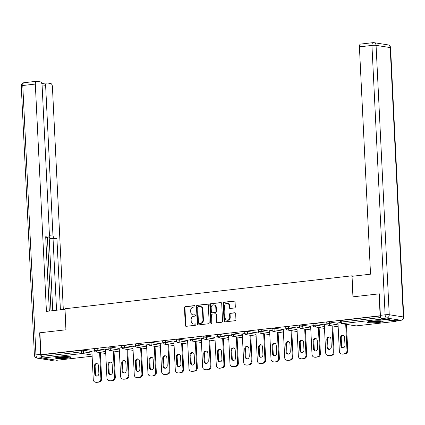 <?xml version="1.0" encoding="UTF-8"?>
<svg xmlns="http://www.w3.org/2000/svg" width="425" height="425" viewBox="0 0 425 425"><rect width="100%" height="100%" fill="white"/><g stroke="black" fill="none" stroke-linecap="round" stroke-linejoin="round"><path stroke-width="0.64" d="M195.038 306.234A0.696 0.6 -81.1 0 0 194.4 305.612L185.258 306.664A0.993 0.861 -81.1 0 0 184.45 307.743L185.311 325.438A0.993 0.861 -81.1 0 0 186.219 326.32L195.362 325.274A0.696 0.6 -81.1 0 0 195.293 323.898L194.113 324.031A3.172 2.747 -81.1 0 1 193.465 324.02A3.172 2.747 -81.1 0 1 191.202 321.199L191.133 319.728A3.172 2.747 -81.1 0 1 193.731 316.264L194.916 316.131A0.696 0.6 -81.1 0 0 194.847 314.755L193.662 314.888A3.172 2.747 -81.1 0 1 193.019 314.877A3.172 2.747 -81.1 0 1 190.756 312.062L190.687 310.585A3.172 2.747 -81.1 0 1 193.285 307.126L194.469 306.988A0.696 0.6 -81.1 0 0 195.038 306.234M371.37 321.172A7.873 0.919 177.2 0 0 367.397 322.171A7.873 0.919 177.2 0 0 379.148 322.394A7.873 0.919 177.2 0 0 383.127 321.401A7.873 0.919 177.2 0 0 371.37 321.172M59.367 356.989A7.873 0.919 177.2 0 0 55.393 357.988A7.873 0.919 177.2 0 0 67.145 358.217A7.873 0.919 177.2 0 0 71.124 357.218A7.873 0.919 177.2 0 0 59.367 356.989M234.504 307.976A0.993 0.861 -81.1 0 0 235.317 306.898L235.073 301.931A0.993 0.861 -81.1 0 0 234.164 301.049L224.012 302.212A0.993 0.861 -81.1 0 0 223.205 303.296L224.065 320.987A0.993 0.861 -81.1 0 0 224.974 321.874L235.126 320.705A0.993 0.861 -81.1 0 0 235.939 319.627L235.647 313.629A0.993 0.861 -81.1 0 0 234.738 312.747L230.393 313.241A0.993 0.861 -81.1 0 0 229.58 314.325L229.728 317.3A2.651 2.295 -81.1 0 1 227.014 320.179A2.651 2.295 -81.1 0 1 225.123 317.826L224.554 306.181A2.651 2.295 -81.1 0 1 227.269 303.296A2.651 2.295 -81.1 0 1 229.155 305.649L229.25 307.594A0.993 0.861 -81.1 0 0 230.159 308.476L234.504 307.976M40.97 354.71L39.897 332.78L66.013 329.784L64.988 308.752L351.927 275.809L352.952 296.841L379.068 293.845L380.141 315.775L40.97 354.71L41.719 354.832L41.793 356.432L81.499 351.873L81.419 350.274L41.719 354.832M208.319 305.001A0.993 0.861 -81.1 0 0 207.411 304.119L197.258 305.283A0.993 0.861 -81.1 0 0 196.446 306.367L197.312 324.057A0.993 0.861 -81.1 0 0 198.22 324.944L208.372 323.776A0.993 0.861 -81.1 0 0 209.185 322.697L208.319 305.001M210.635 303.748L220.788 302.584A0.993 0.861 -81.1 0 1 221.696 303.466L222.562 321.162A0.993 0.861 -81.1 0 1 221.749 322.24L217.403 322.74A0.993 0.861 -81.1 0 1 216.495 321.858L216.144 314.681A0.993 0.861 -81.1 0 0 215.236 313.799L212.357 314.128A0.993 0.861 -81.1 0 0 211.544 315.212L211.91 322.681A0.696 0.6 -81.1 0 1 210.704 322.819L209.828 304.831A0.993 0.861 -81.1 0 1 210.635 303.748L221.228 302.669M353.775 276.101L351.927 275.809M56.923 360.251A1.514 0.738 -96.5 0 1 56.828 360.278A1.514 0.738 -96.5 0 1 56.727 360.272L42.617 358.052A1.514 0.738 -96.5 0 1 41.793 356.432M379.068 293.845L379.334 293.888M380.141 315.775L380.428 315.817M380.981 317.634A1.514 0.738 83.5 0 0 381.788 319.117L395.903 321.337A1.514 0.738 83.5 0 0 395.999 321.337A1.514 0.738 83.5 0 0 396.483 320.79M91.874 351.193L94.451 350.8M381.788 319.117L342.088 323.669A1.514 0.738 83.5 0 1 341.264 322.054L340.505 322.246L340.425 320.641L341.19 320.45L341.264 322.054L380.912 317.502M380.444 315.945L341.19 320.45M81.419 350.274L83.481 350.237L91.896 351.565M329.577 321.985L329.657 323.59L326.83 323.813L326.751 322.214L327.516 322.017L329.577 321.985L337.992 323.308M315.908 323.558L315.987 325.157L313.156 325.385L313.082 323.781L313.847 323.59L315.908 323.558L324.323 324.881M302.233 325.125L302.313 326.729L299.487 326.953L299.407 325.348L300.172 325.157L302.233 325.125L310.648 326.448M288.564 326.697L288.639 328.297L285.812 328.52L285.738 326.921L286.498 326.729L288.564 326.697L296.974 328.02M274.89 328.265L274.97 329.869L272.143 330.092L272.064 328.488L272.829 328.297L274.89 328.265L283.305 329.587M261.221 329.832L261.295 331.436L258.469 331.659L258.389 330.06L259.154 329.869L261.221 329.832L269.631 331.16M247.547 331.404L247.626 333.009L244.8 333.232L244.72 331.627L245.485 331.436L247.547 331.404L255.962 332.727M233.872 332.972L233.952 334.576L231.126 334.799L231.046 333.2L231.811 333.009L233.872 332.972L242.287 334.3M220.203 334.544L220.283 336.143L217.451 336.372L217.377 334.767L218.142 334.576L220.203 334.544L228.618 335.867M206.529 336.111L206.608 337.716L203.782 337.939L203.702 336.34L204.468 336.148L206.529 336.111L214.944 337.439M192.86 337.684L192.934 339.283L190.108 339.511L190.033 337.907L190.793 337.716L192.86 337.684L201.269 339.007M179.185 339.251L179.265 340.855L176.439 341.078L176.359 339.479L177.124 339.283L179.185 339.251L187.6 340.574M165.516 340.823L165.591 342.422L162.764 342.651L162.685 341.047L163.45 340.855L165.516 340.823L173.926 342.146M151.842 342.391L151.922 343.995L149.095 344.218L149.016 342.614L149.781 342.422L151.842 342.391L160.257 343.713M138.167 343.963L138.247 345.562L135.421 345.785L135.341 344.186L136.106 343.995L138.167 343.963L146.583 345.286M124.498 345.53L124.578 347.135L121.747 347.358L121.672 345.753L122.437 345.562L124.498 345.53L132.913 346.853M110.824 347.098L110.904 348.702L108.078 348.925L107.998 347.326L108.763 347.135L110.824 347.098L119.239 348.426M97.155 348.67L97.229 350.274L94.403 350.498L94.329 348.893L95.088 348.702L97.155 348.67L105.565 349.993M105.549 349.621L108.12 349.228M119.223 348.054L121.794 347.661M132.892 346.481L135.469 346.088M146.567 344.914L149.138 344.521M160.236 343.342L162.812 342.948M173.91 341.774L176.481 341.381M187.579 340.202L190.156 339.814M201.253 338.635L203.825 338.242M214.928 337.062L217.499 336.674M228.597 335.495L231.173 335.102M242.271 333.928L244.843 333.535M255.94 332.355L258.517 331.962M269.615 330.788L272.186 330.395M283.284 329.216L285.86 328.822M296.958 327.648L299.529 327.255M310.632 326.076L313.204 325.683M324.302 324.509L326.878 324.116M337.976 322.936L340.547 322.543M193.019 314.877L193.518 314.957A3.172 2.747 -81.1 0 0 194.161 314.967L193.662 314.888M195.213 314.845L194.161 314.967M193.465 324.02L193.965 324.094A3.172 2.747 -81.1 0 0 194.607 324.11L194.113 324.031M195.659 323.988L194.607 324.11M194.767 305.708L185.757 306.738A0.993 0.861 -81.1 0 0 184.944 307.822L185.81 325.513A0.993 0.861 -81.1 0 0 186.278 326.315M207.852 304.204L197.758 305.362A0.993 0.861 -81.1 0 0 196.945 306.446L197.811 324.137A0.993 0.861 -81.1 0 0 198.278 324.939M198.273 306.553A0.696 0.6 -81.1 0 0 197.705 307.307L198.464 322.841A0.696 0.6 -81.1 0 0 199.102 323.457L200.35 323.313A3.172 2.747 -81.1 0 0 202.948 319.855L202.428 309.235A3.172 2.747 -81.1 0 0 200.17 306.42A3.172 2.747 -81.1 0 0 199.522 306.409L198.273 306.553M199.325 323.494A0.696 0.6 -81.1 0 0 199.601 323.537L199.102 323.457M200.17 306.42L200.669 306.499A3.172 2.747 -81.1 0 1 202.927 309.315L203.447 319.935A3.172 2.747 -81.1 0 1 200.844 323.393L199.601 323.537M215.438 313.799L215.937 313.878A0.993 0.861 -81.1 0 1 216.644 314.76L216.994 321.938A0.993 0.861 -81.1 0 0 217.462 322.734M211.135 303.827A0.993 0.861 -81.1 0 0 210.322 304.911L211.204 322.899A0.696 0.6 -81.1 0 0 211.459 323.409M215.783 307.233A2.651 2.295 -81.1 0 0 213.892 304.879A2.651 2.295 -81.1 0 0 211.177 307.764L211.379 311.865A0.993 0.861 -81.1 0 0 212.288 312.752L215.172 312.423A0.993 0.861 -81.1 0 0 215.985 311.339L215.783 307.233L216.282 307.312A2.651 2.295 -81.1 0 0 214.391 304.959L213.892 304.879M212.394 312.768A0.993 0.861 -81.1 0 0 212.787 312.832L212.288 312.752M216.282 307.312L216.479 311.419A0.993 0.861 -81.1 0 1 215.672 312.497L212.787 312.832M227.269 303.296L227.768 303.376A2.651 2.295 -81.1 0 1 229.654 305.729L229.75 307.668A0.993 0.861 -81.1 0 0 230.217 308.47M227.014 320.179L227.513 320.259A2.651 2.295 -81.1 0 0 230.228 317.374L229.728 317.3M235.179 312.832L230.892 313.321A0.993 0.861 -81.1 0 0 230.079 314.404L230.228 317.374M234.605 301.134L224.512 302.292A0.993 0.861 -81.1 0 0 223.699 303.37L224.565 321.066A0.993 0.861 -81.1 0 0 225.032 321.863M96.788 382.357L99.152 382.086L96.788 382.357A3.028 2.624 98.9 0 1 96.167 382.341L95.423 382.224A3.028 2.624 -81.1 0 0 96.039 382.24M98.403 381.963A3.028 2.624 -81.1 0 0 100.89 378.659L101.633 378.776L100.358 352.654M101.633 378.776A3.028 2.624 98.9 0 1 99.152 382.086M96.826 376.104A2.375 2.056 98.9 0 1 95.503 374.096L95.12 366.281A2.375 2.056 98.9 0 1 97.166 363.683M95.423 382.224A3.028 2.624 -81.1 0 1 93.261 379.536L91.874 351.092M100.89 378.659L99.609 352.538M94.371 366.164A2.375 2.056 98.9 0 1 96.799 363.587A2.375 2.056 98.9 0 1 98.488 365.691L98.871 373.506A2.375 2.056 98.9 0 1 96.443 376.082A2.375 2.056 98.9 0 1 94.754 373.979L94.371 366.164L95.12 366.281M110.457 380.784L112.827 380.513L110.457 380.784A3.028 2.624 98.9 0 1 109.841 380.773L109.092 380.657A3.028 2.624 -81.1 0 0 109.714 380.667M112.078 380.396A3.028 2.624 -81.1 0 0 114.559 377.092L115.308 377.209L114.027 351.087M115.308 377.209A3.028 2.624 98.9 0 1 112.827 380.513M110.495 374.531A2.375 2.056 98.9 0 1 109.172 372.523L108.789 364.714A2.375 2.056 98.9 0 1 110.84 362.116M109.092 380.657A3.028 2.624 -81.1 0 1 106.935 377.963L105.543 349.525M114.559 377.092L113.284 350.965M108.046 364.597A2.375 2.056 98.9 0 1 110.473 362.015A2.375 2.056 98.9 0 1 112.163 364.124L112.545 371.933A2.375 2.056 98.9 0 1 110.118 374.515A2.375 2.056 98.9 0 1 108.428 372.406L108.046 364.597L108.789 364.714M124.132 379.217L126.496 378.946L124.132 379.217A3.028 2.624 98.9 0 1 123.516 379.201L122.767 379.084A3.028 2.624 -81.1 0 0 123.383 379.1M125.747 378.829A3.028 2.624 -81.1 0 0 128.233 375.519L128.982 375.636L127.702 349.515M128.982 375.636A3.028 2.624 98.9 0 1 126.496 378.946M124.169 372.964A2.375 2.056 98.9 0 1 122.846 370.956L122.464 363.141A2.375 2.056 98.9 0 1 124.514 360.543M122.767 379.084A3.028 2.624 -81.1 0 1 120.604 376.396L119.218 347.958M128.233 375.519L126.953 349.398M121.715 363.024A2.375 2.056 98.9 0 1 124.142 360.448A2.375 2.056 98.9 0 1 125.837 362.552L126.214 370.366A2.375 2.056 98.9 0 1 123.787 372.943A2.375 2.056 98.9 0 1 122.097 370.839L121.715 363.024L122.464 363.141M137.801 377.644L140.17 377.373L137.801 377.644A3.028 2.624 98.9 0 1 137.185 377.634L136.436 377.517A3.028 2.624 -81.1 0 0 137.057 377.527M139.421 377.257A3.028 2.624 -81.1 0 0 141.902 373.952L142.651 374.069L141.376 347.947M142.651 374.069A3.028 2.624 98.9 0 1 140.17 377.373M137.843 371.392A2.375 2.056 98.9 0 1 136.515 369.383L136.138 361.574A2.375 2.056 98.9 0 1 138.183 358.976M136.436 377.517A3.028 2.624 -81.1 0 1 134.279 374.829L132.887 346.386M141.902 373.952L140.627 347.831M135.389 361.457A2.375 2.056 98.9 0 1 137.817 358.875A2.375 2.056 98.9 0 1 139.506 360.984L139.889 368.794A2.375 2.056 98.9 0 1 137.461 371.376A2.375 2.056 98.9 0 1 135.772 369.267L135.389 361.457L136.138 361.574M151.475 376.077L153.839 375.806L151.475 376.077A3.028 2.624 98.9 0 1 150.859 376.067L150.11 375.944A3.028 2.624 -81.1 0 0 150.726 375.96M153.096 375.689A3.028 2.624 -81.1 0 0 155.577 372.38L156.326 372.497L155.045 346.375M156.326 372.497A3.028 2.624 98.9 0 1 153.839 375.806M151.512 369.824A2.375 2.056 98.9 0 1 150.19 367.816L149.807 360.007A2.375 2.056 98.9 0 1 151.858 357.404M150.11 375.944A3.028 2.624 -81.1 0 1 147.953 373.256L146.561 344.818M155.577 372.38L154.296 346.258M149.058 359.885A2.375 2.056 98.9 0 1 151.486 357.308A2.375 2.056 98.9 0 1 153.181 359.412L153.563 367.227A2.375 2.056 98.9 0 1 151.135 369.803A2.375 2.056 98.9 0 1 149.441 367.699L149.058 359.885L149.807 360.007M165.15 374.505L167.514 374.234L165.15 374.505A3.028 2.624 98.9 0 1 164.528 374.494L163.779 374.377A3.028 2.624 -81.1 0 0 164.401 374.388M166.765 374.117A3.028 2.624 -81.1 0 0 169.246 370.812L169.995 370.929L168.72 344.808M169.995 370.929A3.028 2.624 98.9 0 1 167.514 374.234M165.187 368.252A2.375 2.056 98.9 0 1 163.864 366.244L163.482 358.434A2.375 2.056 98.9 0 1 165.527 355.837M163.779 374.377A3.028 2.624 -81.1 0 1 161.622 371.689L160.23 343.246M169.246 370.812L167.971 344.691M162.732 358.317A2.375 2.056 98.9 0 1 165.16 355.736A2.375 2.056 98.9 0 1 166.85 357.845L167.232 365.654A2.375 2.056 98.9 0 1 164.804 368.236A2.375 2.056 98.9 0 1 163.115 366.127L162.732 358.317L163.482 358.434M69.636 356.756A6.816 0.797 -2.8 0 1 69.089 356.92A6.816 0.797 -2.8 0 1 62.608 357.627A6.816 0.797 -2.8 0 1 56.828 357.382M56.19 357.542A7.825 0.914 177.2 0 0 62.916 357.733A7.825 0.914 177.2 0 0 69.96 356.942A7.825 0.914 177.2 0 0 70.284 356.851M58.894 357.048A6.311 0.738 177.2 0 0 67.543 356.623M381.639 320.939A6.816 0.797 -2.8 0 1 381.092 321.103A6.816 0.797 -2.8 0 1 374.611 321.805A6.816 0.797 -2.8 0 1 368.831 321.566M368.193 321.72A7.825 0.914 177.2 0 0 374.919 321.911A7.825 0.914 177.2 0 0 381.963 321.119A7.825 0.914 177.2 0 0 382.288 321.034M370.897 321.231A6.311 0.738 177.2 0 0 379.546 320.806M65.009 309.278L46.431 311.387L35.312 84.065L22.78 85.505L35.955 354.886L40.688 354.344L39.631 332.812L65.928 329.795L64.924 309.262M49.358 235.312L52.928 234.903L45.634 85.691L42.139 86.089M52.928 234.903A3.028 1.472 83.5 0 0 54.575 238.138L50.718 238.584A3.028 1.472 -96.5 0 1 49.167 236.141M60.403 309.783L56.918 238.51L54.575 238.138M63.304 309.448L52.413 86.758A3.028 1.472 83.5 0 0 50.772 83.518L46.984 82.923A3.028 1.472 83.5 0 0 46.782 82.918A3.028 1.472 83.5 0 0 45.634 85.691M45.73 237.378L48.041 237.113A3.028 1.472 83.5 0 0 48.243 237.118A3.028 1.472 83.5 0 0 49.39 234.345L42.091 85.133A3.028 1.472 83.5 0 0 40.449 81.892L36.662 81.297A3.028 1.472 83.5 0 0 36.46 81.292A3.028 1.472 83.5 0 0 35.312 84.065M48.041 237.113L45.698 236.746L49.332 311.052M39.902 332.855L39.631 332.812M40.688 354.344A3.028 1.472 83.5 0 0 42.043 357.483M52.758 310.659L49.119 236.258M51.005 310.861L47.403 237.214M56.546 310.223L53.061 238.951L50.718 238.584M53.061 238.951L56.918 238.51M382.027 318.585L396.137 320.806L400.871 320.259L386.761 318.038L382.027 318.585A3.028 1.472 -96.5 0 1 380.386 315.345L379.334 293.813L353.042 296.831L352.038 276.303L370.531 274.178L359.412 46.856A3.028 1.472 -96.5 0 1 360.559 44.083L373.092 42.643A3.028 1.472 83.5 0 0 371.944 45.417L359.412 46.856M396.53 320.758A3.028 1.472 -96.5 0 1 396.339 320.811A3.028 1.472 -96.5 0 1 396.137 320.806M178.819 372.938L181.188 372.667L178.819 372.938A3.028 2.624 98.9 0 1 178.202 372.927L177.453 372.805A3.028 2.624 -81.1 0 0 178.07 372.821M180.439 372.55A3.028 2.624 -81.1 0 0 182.92 369.24L183.669 369.362L182.389 343.235M183.669 369.362A3.028 2.624 98.9 0 1 181.188 372.667M178.856 366.685A2.375 2.056 98.9 0 1 177.533 364.677L177.151 356.867A2.375 2.056 98.9 0 1 179.201 354.264M177.453 372.805A3.028 2.624 -81.1 0 1 175.297 370.117L173.905 341.679M182.92 369.24L181.645 343.118M176.402 356.745A2.375 2.056 98.9 0 1 178.835 354.168A2.375 2.056 98.9 0 1 180.524 356.272L180.907 364.087A2.375 2.056 98.9 0 1 178.479 366.663A2.375 2.056 98.9 0 1 176.784 364.56L176.402 356.745L177.151 356.867M192.493 371.37L194.857 371.094L192.493 371.37A3.028 2.624 98.9 0 1 191.872 371.354L191.128 371.237A3.028 2.624 -81.1 0 0 191.744 371.248M194.108 370.977A3.028 2.624 -81.1 0 0 196.594 367.673L197.338 367.79L196.063 341.668M197.338 367.79A3.028 2.624 98.9 0 1 194.857 371.094M192.53 365.112A2.375 2.056 98.9 0 1 191.208 363.104L190.825 355.295A2.375 2.056 98.9 0 1 192.87 352.697M191.128 371.237A3.028 2.624 -81.1 0 1 188.966 368.549L187.579 340.106M196.594 367.673L195.314 341.551M190.076 355.178A2.375 2.056 98.9 0 1 192.504 352.596A2.375 2.056 98.9 0 1 194.193 354.705L194.576 362.514A2.375 2.056 98.9 0 1 192.148 365.096A2.375 2.056 98.9 0 1 190.458 362.987L190.076 355.178L190.825 355.295M206.162 369.798L208.532 369.527L206.162 369.798A3.028 2.624 98.9 0 1 205.546 369.787L204.797 369.67A3.028 2.624 -81.1 0 0 205.413 369.681M207.782 369.41A3.028 2.624 -81.1 0 0 210.263 366.1L211.012 366.223L209.732 340.096M211.012 366.223A3.028 2.624 98.9 0 1 208.532 369.527M206.199 363.545A2.375 2.056 98.9 0 1 204.877 361.537L204.494 353.728A2.375 2.056 98.9 0 1 206.545 351.13M204.797 369.67A3.028 2.624 -81.1 0 1 202.64 366.977L201.248 338.539M210.263 366.1L208.988 339.979M203.75 353.611A2.375 2.056 98.9 0 1 206.178 351.029A2.375 2.056 98.9 0 1 207.867 353.138L208.25 360.947A2.375 2.056 98.9 0 1 205.822 363.529A2.375 2.056 98.9 0 1 204.133 361.42L203.75 353.611L204.494 353.728M219.837 368.231L222.201 367.96L219.837 368.231A3.028 2.624 98.9 0 1 219.22 368.215L218.471 368.098A3.028 2.624 -81.1 0 0 219.087 368.108M221.452 367.837A3.028 2.624 -81.1 0 0 223.938 364.533L224.687 364.65L223.407 338.528M224.687 364.65A3.028 2.624 98.9 0 1 222.201 367.96M219.874 361.978A2.375 2.056 98.9 0 1 218.551 359.97L218.168 352.155A2.375 2.056 98.9 0 1 220.219 349.557M218.471 368.098A3.028 2.624 -81.1 0 1 216.309 365.41L214.923 336.967M223.938 364.533L222.657 338.412M217.419 352.038A2.375 2.056 98.9 0 1 219.847 349.456A2.375 2.056 98.9 0 1 221.542 351.565L221.919 359.375A2.375 2.056 98.9 0 1 219.491 361.957A2.375 2.056 98.9 0 1 217.802 359.848L217.419 352.038L218.168 352.155M233.506 366.658L235.875 366.387L233.506 366.658A3.028 2.624 98.9 0 1 232.889 366.647L232.14 366.531A3.028 2.624 -81.1 0 0 232.762 366.541M235.126 366.27A3.028 2.624 -81.1 0 0 237.607 362.966L238.356 363.083L237.081 336.961M238.356 363.083A3.028 2.624 98.9 0 1 235.875 366.387M233.548 360.405A2.375 2.056 98.9 0 1 232.22 358.397L231.843 350.588A2.375 2.056 98.9 0 1 233.888 347.99M232.14 366.531A3.028 2.624 -81.1 0 1 229.983 363.837L228.592 335.399M237.607 362.966L236.332 336.839M231.094 350.471A2.375 2.056 98.9 0 1 233.522 347.889A2.375 2.056 98.9 0 1 235.211 349.998L235.593 357.808A2.375 2.056 98.9 0 1 233.166 360.389A2.375 2.056 98.9 0 1 231.476 358.28L231.094 350.471L231.843 350.588M247.18 365.091L249.544 364.82L247.18 365.091A3.028 2.624 98.9 0 1 246.564 365.075L245.815 364.958A3.028 2.624 -81.1 0 0 246.431 364.974M248.8 364.698A3.028 2.624 -81.1 0 0 251.281 361.393L252.03 361.51L250.75 335.389M252.03 361.51A3.028 2.624 98.9 0 1 249.544 364.82M247.217 358.838A2.375 2.056 98.9 0 1 245.894 356.83L245.512 349.015A2.375 2.056 98.9 0 1 247.562 346.418M245.815 364.958A3.028 2.624 -81.1 0 1 243.658 362.27L242.266 333.827M251.281 361.393L250.001 335.272M244.763 348.898A2.375 2.056 98.9 0 1 247.191 346.322A2.375 2.056 98.9 0 1 248.885 348.426L249.268 356.235A2.375 2.056 98.9 0 1 246.84 358.817A2.375 2.056 98.9 0 1 245.145 356.713L244.763 348.898L245.512 349.015M260.854 363.518L263.218 363.248L260.854 363.518A3.028 2.624 98.9 0 1 260.233 363.508L259.484 363.391A3.028 2.624 -81.1 0 0 260.105 363.402M262.469 363.131A3.028 2.624 -81.1 0 0 264.95 359.826L265.699 359.943L264.424 333.822M265.699 359.943A3.028 2.624 98.9 0 1 263.218 363.248M260.892 357.266A2.375 2.056 98.9 0 1 259.569 355.257L259.186 347.448A2.375 2.056 98.9 0 1 261.232 344.85M259.484 363.391A3.028 2.624 -81.1 0 1 257.327 360.697L255.935 332.26M264.95 359.826L263.675 333.699M258.437 347.331A2.375 2.056 98.9 0 1 260.865 344.749A2.375 2.056 98.9 0 1 262.554 346.858L262.937 354.668A2.375 2.056 98.9 0 1 260.509 357.25A2.375 2.056 98.9 0 1 258.82 355.141L258.437 347.331L259.186 347.448M274.523 361.951L276.893 361.68L274.523 361.951A3.028 2.624 98.9 0 1 273.907 361.935L273.158 361.818A3.028 2.624 -81.1 0 0 273.774 361.834M276.144 361.563A3.028 2.624 -81.1 0 0 278.625 358.254L279.374 358.371L278.093 332.249M279.374 358.371A3.028 2.624 98.9 0 1 276.893 361.68M274.561 355.698A2.375 2.056 98.9 0 1 273.238 353.69L272.855 345.876A2.375 2.056 98.9 0 1 274.906 343.278M273.158 361.818A3.028 2.624 -81.1 0 1 271.001 359.13L269.609 330.687M278.625 358.254L277.35 332.132M272.106 345.759A2.375 2.056 98.9 0 1 274.539 343.182A2.375 2.056 98.9 0 1 276.229 345.286L276.611 353.101A2.375 2.056 98.9 0 1 274.183 355.677A2.375 2.056 98.9 0 1 272.489 353.573L272.106 345.759L272.855 345.876M288.198 360.379L290.562 360.108L288.198 360.379A3.028 2.624 98.9 0 1 287.576 360.368L286.832 360.251A3.028 2.624 -81.1 0 0 287.449 360.262M289.813 359.991A3.028 2.624 -81.1 0 0 292.299 356.687L293.043 356.803L291.768 330.682M293.043 356.803A3.028 2.624 98.9 0 1 290.562 360.108M288.235 354.126A2.375 2.056 98.9 0 1 286.912 352.118L286.53 344.308A2.375 2.056 98.9 0 1 288.575 341.711M286.832 360.251A3.028 2.624 -81.1 0 1 284.67 357.563L283.284 329.12M292.299 356.687L291.019 330.565M285.781 344.192A2.375 2.056 98.9 0 1 288.208 341.61A2.375 2.056 98.9 0 1 289.898 343.719L290.28 351.528A2.375 2.056 98.9 0 1 287.853 354.11A2.375 2.056 98.9 0 1 286.163 352.001L285.781 344.192L286.53 344.308M301.867 358.812L304.236 358.541L301.867 358.812A3.028 2.624 98.9 0 1 301.251 358.801L300.502 358.679A3.028 2.624 -81.1 0 0 301.118 358.695M303.487 358.424A3.028 2.624 -81.1 0 0 305.968 355.114L306.717 355.231L305.437 329.109M306.717 355.231A3.028 2.624 98.9 0 1 304.236 358.541M301.904 352.559A2.375 2.056 98.9 0 1 300.581 350.551L300.199 342.741A2.375 2.056 98.9 0 1 302.249 340.138M300.502 358.679A3.028 2.624 -81.1 0 1 298.345 355.991L296.953 327.553M305.968 355.114L304.693 328.993M299.455 342.619A2.375 2.056 98.9 0 1 301.883 340.043A2.375 2.056 98.9 0 1 303.572 342.146L303.955 349.961A2.375 2.056 98.9 0 1 301.527 352.538A2.375 2.056 98.9 0 1 299.837 350.434L299.455 342.619L300.199 342.741M315.541 357.239L317.905 356.968L315.541 357.239A3.028 2.624 98.9 0 1 314.925 357.228L314.176 357.112A3.028 2.624 -81.1 0 0 314.792 357.122M317.156 356.851A3.028 2.624 -81.1 0 0 319.642 353.547L320.392 353.664L319.111 327.542M320.392 353.664A3.028 2.624 98.9 0 1 317.905 356.968M315.578 350.986A2.375 2.056 98.9 0 1 314.256 348.978L313.873 341.169A2.375 2.056 98.9 0 1 315.924 338.571M314.176 357.112A3.028 2.624 -81.1 0 1 312.014 354.423L310.627 325.98M319.642 353.547L318.362 327.425M313.124 341.052A2.375 2.056 98.9 0 1 315.552 338.47A2.375 2.056 98.9 0 1 317.247 340.579L317.624 348.388A2.375 2.056 98.9 0 1 315.196 350.97A2.375 2.056 98.9 0 1 313.507 348.861L313.124 341.052L313.873 341.169M329.21 355.672L331.58 355.401L329.21 355.672A3.028 2.624 98.9 0 1 328.594 355.661L327.845 355.539A3.028 2.624 -81.1 0 0 328.467 355.555M330.831 355.284A3.028 2.624 -81.1 0 0 333.312 351.974L334.061 352.097L332.786 325.97M334.061 352.097A3.028 2.624 98.9 0 1 331.58 355.401M329.253 349.419A2.375 2.056 98.9 0 1 327.925 347.411L327.547 339.602A2.375 2.056 98.9 0 1 329.593 336.998M327.845 355.539A3.028 2.624 -81.1 0 1 325.688 352.851L324.296 324.413M333.312 351.974L332.037 325.853M326.798 339.479A2.375 2.056 98.9 0 1 329.226 336.903A2.375 2.056 98.9 0 1 330.916 339.007L331.298 346.821A2.375 2.056 98.9 0 1 328.87 349.398A2.375 2.056 98.9 0 1 327.181 347.294L326.798 339.479L327.547 339.602M342.885 354.105L345.249 353.828L342.885 354.105A3.028 2.624 98.9 0 1 342.268 354.089L341.519 353.972A3.028 2.624 -81.1 0 0 342.136 353.983M344.505 353.712A3.028 2.624 -81.1 0 0 346.986 350.407L347.735 350.524L346.455 324.402M347.735 350.524A3.028 2.624 98.9 0 1 345.249 353.828M342.922 347.847A2.375 2.056 98.9 0 1 341.599 345.838L341.217 338.029A2.375 2.056 98.9 0 1 343.267 335.431M341.519 353.972A3.028 2.624 -81.1 0 1 339.362 351.284L337.971 322.841M346.986 350.407L345.706 324.286M340.467 337.912A2.375 2.056 98.9 0 1 342.895 335.33A2.375 2.056 98.9 0 1 344.59 337.439L344.973 345.249A2.375 2.056 98.9 0 1 342.539 347.831A2.375 2.056 98.9 0 1 340.85 345.722L340.467 337.912L341.217 338.029M194.677 305.655L194.4 305.612M195.569 323.94L195.293 323.898M195.123 314.797L194.847 314.755M56.727 360.272L92.124 356.208M92.066 355.029L82.317 353.494L42.617 358.052M83.481 350.237L83.56 351.842A1.514 1.312 -81.1 0 1 82.317 353.494A1.514 0.738 -96.5 0 1 81.499 351.873L83.56 351.842L91.975 353.164M340.505 322.246A1.514 1.514 0 0 0 341.78 323.664A1.514 1.312 98.9 0 0 342.088 323.669L356.198 325.895L395.903 321.337M341.78 323.664L355.89 325.885A1.514 1.312 98.9 0 0 356.198 325.895A1.514 0.738 83.5 0 0 356.299 325.895A1.514 0.738 83.5 0 0 356.394 325.869M105.644 351.597L97.229 350.274A1.514 1.312 -81.1 0 1 95.992 351.927A1.514 1.312 98.9 0 1 95.683 351.921L105.74 353.499M108.078 348.925A1.514 1.514 0 0 0 109.353 350.349A1.514 1.312 98.9 0 0 109.661 350.354A1.514 1.312 -81.1 0 0 110.904 348.702L119.319 350.025M121.747 347.358A1.514 1.514 0 0 0 123.027 348.782A1.514 1.312 98.9 0 0 123.335 348.787A1.514 1.312 -81.1 0 0 124.578 347.135L132.988 348.457M135.421 345.785A1.514 1.514 0 0 0 136.696 347.209A1.514 1.312 98.9 0 0 137.009 347.214A1.514 1.312 -81.1 0 0 138.247 345.562L146.662 346.885M149.095 344.218A1.514 1.514 0 0 0 150.37 345.642A1.514 1.312 98.9 0 0 150.678 345.647A1.514 1.312 -81.1 0 0 151.922 343.995L160.331 345.318M162.764 342.651A1.514 1.514 0 0 0 164.045 344.069A1.514 1.312 98.9 0 0 164.353 344.075A1.514 1.312 -81.1 0 0 165.591 342.422L174.006 343.751M176.439 341.078A1.514 1.514 0 0 0 177.714 342.502A1.514 1.312 98.9 0 0 178.022 342.507A1.514 1.312 -81.1 0 0 179.265 340.855L187.68 342.178M190.108 339.511A1.514 1.514 0 0 0 191.388 340.93A1.514 1.312 98.9 0 0 191.696 340.94A1.514 1.312 -81.1 0 0 192.934 339.283L201.349 340.611M203.782 337.939A1.514 1.514 0 0 0 205.057 339.362A1.514 1.312 98.9 0 0 205.365 339.368A1.514 1.312 -81.1 0 0 206.608 337.716L215.023 339.038M217.451 336.372A1.514 1.514 0 0 0 218.732 337.79A1.514 1.312 98.9 0 0 219.04 337.801A1.514 1.312 -81.1 0 0 220.283 336.143L228.692 337.471M231.126 334.799A1.514 1.514 0 0 0 232.401 336.223A1.514 1.312 98.9 0 0 232.714 336.228A1.514 1.312 -81.1 0 0 233.952 334.576L242.367 335.899M244.8 333.232A1.514 1.514 0 0 0 246.075 334.65A1.514 1.312 98.9 0 0 246.383 334.661A1.514 1.312 -81.1 0 0 247.626 333.009L256.036 334.332M258.469 331.659A1.514 1.514 0 0 0 259.749 333.083A1.514 1.312 98.9 0 0 260.058 333.088A1.514 1.312 -81.1 0 0 261.295 331.436L269.71 332.759M272.143 330.092A1.514 1.514 0 0 0 273.418 331.516A1.514 1.312 98.9 0 0 273.727 331.521A1.514 1.312 -81.1 0 0 274.97 329.869L283.385 331.192M285.812 328.52A1.514 1.514 0 0 0 287.093 329.943A1.514 1.312 98.9 0 0 287.401 329.949A1.514 1.312 -81.1 0 0 288.639 328.297L297.054 329.619M299.487 326.953A1.514 1.514 0 0 0 300.762 328.376A1.514 1.312 98.9 0 0 301.07 328.382A1.514 1.312 -81.1 0 0 302.313 326.729L310.728 328.052M313.156 325.385A1.514 1.514 0 0 0 314.436 326.804A1.514 1.312 98.9 0 0 314.744 326.809A1.514 1.312 -81.1 0 0 315.987 325.157L324.397 326.485M326.83 323.813A1.514 1.514 0 0 0 328.105 325.237A1.514 1.312 98.9 0 0 328.419 325.242A1.514 1.312 -81.1 0 0 329.657 323.59L338.072 324.913M185.81 325.513L185.311 325.438M184.944 307.822L184.45 307.743M185.757 306.738L185.258 306.664M197.811 324.137L197.312 324.057M196.945 306.446L196.446 306.367M197.758 305.362L197.258 305.283M207.809 304.183L207.411 304.119M200.844 323.393L200.35 323.313M203.447 319.935L202.948 319.855M202.927 309.315L202.428 309.235M221.186 302.642L220.788 302.584M216.994 321.938L216.495 321.858M216.644 314.76L216.144 314.681M211.204 322.899L210.704 322.819M210.322 304.911L209.828 304.831M215.672 312.497L215.172 312.423M216.479 311.419L215.985 311.339M229.75 307.668L229.25 307.594M229.654 305.729L229.155 305.649M230.079 314.404L229.58 314.325M230.892 313.321L230.393 313.241M235.131 312.805L234.738 312.747M224.565 321.066L224.065 320.987M223.699 303.37L223.205 303.296M224.512 302.292L224.012 302.212M234.563 301.107L234.164 301.049M95.503 374.096L94.754 373.979M109.172 372.523L108.428 372.406M122.846 370.956L122.097 370.839M136.515 369.383L135.772 369.267M150.19 367.816L149.441 367.699M163.864 366.244L163.115 366.127M42.107 357.606L37.597 358.126L51.707 360.347L54.878 359.98M23.927 82.732A3.028 3.028 0 0 0 21.25 85.887A3.028 0.356 177.2 0 1 22.78 85.505A3.028 1.472 -96.5 0 1 23.927 82.732L36.46 81.292M52.1 360.299A3.028 1.472 -96.5 0 1 51.908 360.352A3.028 1.472 -96.5 0 1 51.707 360.347A3.028 2.624 -81.1 0 1 51.09 360.336A3.028 3.028 0 0 0 51.908 360.352L54.979 359.996M34.425 355.268A3.028 3.028 0 0 0 36.98 358.11A3.028 2.624 98.9 0 0 37.597 358.126A3.028 1.472 -96.5 0 1 35.955 354.886A3.028 0.356 177.2 0 0 34.425 355.268L21.25 85.887M380.386 315.345L385.119 314.797L371.944 45.417A3.028 0.356 177.2 0 1 376.067 45.353L389.242 314.734L403.357 316.954L390.182 47.573L376.067 45.353A3.028 2.624 -81.1 0 0 373.91 42.659A3.028 2.624 -81.1 0 0 373.293 42.649A3.028 1.472 83.5 0 0 373.092 42.643A3.028 3.028 0 0 1 373.91 42.659L388.02 44.885A3.028 2.624 98.9 0 1 390.182 47.573A3.028 0.356 177.2 0 1 390.575 47.727A3.028 3.028 0 0 0 388.02 44.885M385.119 314.797A3.028 1.472 83.5 0 0 386.761 318.038A3.028 2.624 98.9 0 0 389.242 314.734A3.028 0.356 177.2 0 0 385.119 314.797M403.75 317.108A3.028 0.356 177.2 0 0 403.357 316.954A3.028 2.624 -81.1 0 1 400.871 320.259A3.028 1.472 83.5 0 0 401.072 320.264A3.028 3.028 0 0 0 403.75 317.108L390.575 47.727M177.533 364.677L176.784 364.56M191.208 363.104L190.458 362.987M204.877 361.537L204.133 361.42M218.551 359.97L217.802 359.848M232.22 358.397L231.476 358.28M245.894 356.83L245.145 356.713M259.569 355.257L258.82 355.141M273.238 353.69L272.489 353.573M286.912 352.118L286.163 352.001M300.581 350.551L299.837 350.434M314.256 348.978L313.507 348.861M327.925 347.411L327.181 347.294M341.599 345.838L340.85 345.722M56.828 360.278L92.124 356.224M355.89 325.885A1.514 1.514 0 0 0 356.299 325.895L395.999 321.337M94.403 350.498A1.514 1.514 0 0 0 95.683 351.921M109.353 350.349L119.409 351.932M123.027 348.782L133.083 350.365M136.696 347.209L146.752 348.792M150.37 345.642L160.427 347.225M164.045 344.069L174.101 345.652M177.714 342.502L187.77 344.085M191.388 340.93L201.445 342.513M205.057 339.362L215.114 340.946M218.732 337.79L228.788 339.373M232.401 336.223L242.457 337.806M246.075 334.65L256.132 336.233M259.749 333.083L269.806 334.666M273.418 331.516L283.475 333.099M287.093 329.943L297.149 331.527M300.762 328.376L310.818 329.959M314.436 326.804L324.493 328.387M328.105 325.237L338.162 326.82M199.458 323.537L198.958 323.457M212.585 312.827L212.086 312.747M51.09 360.336L36.98 358.11M48.243 237.118L45.73 237.405M46.782 82.918L41.783 83.491M396.339 320.811L401.072 320.264"/></g></svg>
